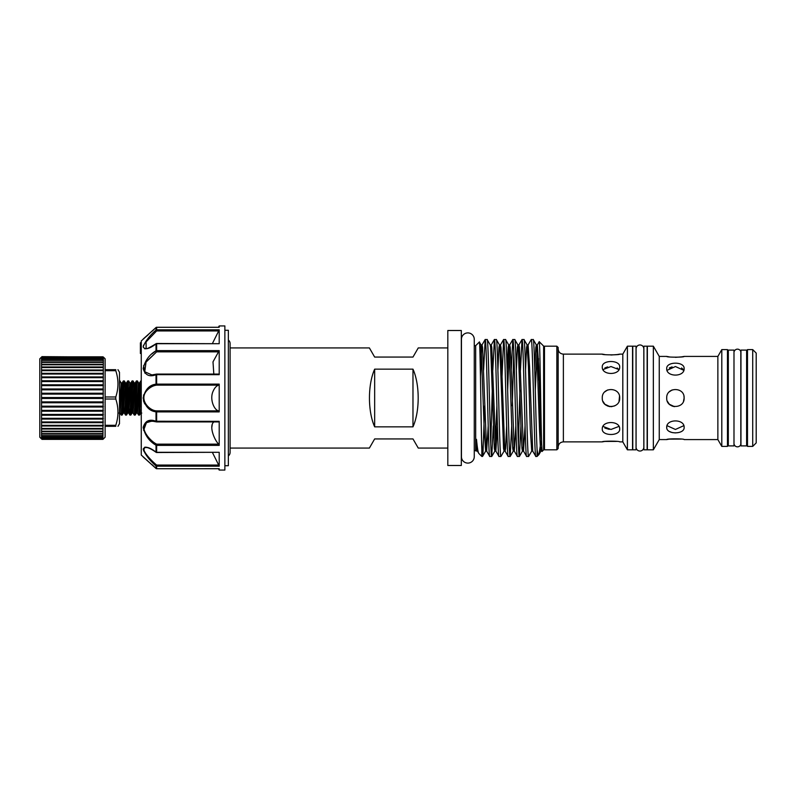 <?xml version="1.0" encoding="UTF-8"?>
<svg xmlns="http://www.w3.org/2000/svg" width="796" height="796" viewBox="0 0 796 796"><rect width="100%" height="100%" fill="white"/><g stroke="black" fill="none" stroke-linecap="round" stroke-linejoin="round"><path stroke-width="1.19" d="M119.49 384.587L119.957 380.906L121.151 382.936L119.49 408.457M121.201 415.094L122.176 415.054L124.305 380.906L123.33 380.946L121.201 415.094L120.007 413.064L118.972 413.064M124.305 380.906L124.922 387.035M128.773 396.915L128.196 384.587M125.549 415.094L126.524 415.054L128.663 380.906L127.688 380.946L125.549 415.094L124.355 413.064L123.838 408.457M128.663 380.906L129.857 382.936L127.678 413.064L126.524 415.054M129.907 415.094L130.882 415.054L133.022 380.906L132.036 380.946L129.907 415.094L129.29 408.965M133.022 380.906L133.629 387.035M134.255 415.094L135.24 415.054L137.37 380.906L136.395 380.946L134.255 415.094L133.071 413.064L132.036 413.064L130.882 415.054M137.37 380.906L138.564 382.936L136.385 413.064L135.24 415.054M141.26 380.906L140.066 389.453L138.613 415.094L137.419 413.064L136.385 413.064M138.613 415.094L139.589 415.054L141.26 384.587M117.977 369.692L119.49 372.309L119.49 423.691L117.977 426.308M105.122 369.692L115.778 369.692C118.674 369.692 118.674 369.692 115.778 369.692L115.778 370.707C118.674 379.503 118.674 388.259 115.778 396.985L115.778 399.015L105.122 399.015M103.371 357.066L105.122 358.807L105.122 437.193L102.943 439.362L103.371 357.066L41.979 356.638L41.541 357.295L41.541 438.934L103.371 438.934M41.541 438.934L39.8 437.193L39.8 358.807L41.541 357.066M636.034 446.675L636.084 446.675A3.871 3.871 0 0 0 639.954 451.034A3.871 3.871 0 0 0 643.835 447.163L643.835 348.837A3.871 3.871 0 0 0 639.954 344.966A3.871 3.871 0 0 0 636.084 348.837L636.084 447.163M643.874 449.82L643.874 346.18L647.138 346.18L647.138 449.82L643.874 449.82M653.347 398L653.347 346.18L647.357 346.18L647.357 449.82L653.347 449.82L653.347 398M669.207 356.867L666.72 356.419C666.172 357.414 684.669 357.414 684.132 356.419L717.863 356.419L717.863 439.581L684.132 439.581C684.679 438.586 666.182 438.586 666.72 439.581L659.257 439.581L659.257 356.419L653.347 346.18M666.72 368.598C666.172 377.244 684.669 377.244 684.132 368.598C684.679 361.364 666.182 361.344 666.72 368.598M684.132 356.419L681.585 356.877M681.515 356.887L675.406 357.334M683.963 396.299L684.132 398C684.669 386.766 666.172 386.766 666.72 398C666.172 409.224 684.659 409.253 684.132 398L683.485 401.293M721.803 349.603L727.464 349.603L727.464 446.397L721.803 446.397L721.803 349.603L717.863 356.419M667.048 370.329L675.426 366.538L683.804 370.329M669.267 391.841L672.083 389.96M684.132 427.402C684.679 418.766 666.182 418.746 666.72 427.402C666.172 434.646 684.669 434.646 684.132 427.402M675.406 432.915L672.252 432.576M672.063 432.536L669.277 431.442M666.779 428.168L666.72 427.402M669.386 404.278L674.451 406.656L672.043 406.03M728.33 350.101L728.33 445.899L733.992 445.899L733.992 350.101L728.33 350.101M733.992 444.337L733.992 351.663M734.131 351.663A3.482 3.482 0 0 1 740.817 351.663L740.817 444.337A3.482 3.482 0 0 1 734.131 444.337M746.618 445.899L746.618 350.101L740.957 350.101L740.957 445.899L746.618 445.899M752.717 398L752.717 349.603L747.494 349.603L747.494 446.397L752.717 446.397L752.717 398M752.717 446.397L756.2 442.914L756.2 353.086L752.717 349.603M632.77 398L632.77 346.18L636.034 346.18L636.034 449.82L632.77 449.82L632.77 398M544.484 346.18L544.484 449.82L556.852 449.82L556.852 346.18L544.484 346.18L543.618 347.056M556.852 346.18L558.155 347.484L558.155 448.516L556.852 449.82M602.273 366.976C601.726 375.593 620.223 375.593 619.686 366.976C620.233 359.712 601.736 359.692 602.273 366.976M604.771 354.558L602.273 354.13C601.726 355.076 620.223 355.076 619.686 354.13L617.139 354.558M617.059 354.578L610.96 355.006M627.397 449.82L627.397 346.18L632.551 346.18L632.551 449.82L627.397 449.82L622.81 441.87L622.81 354.13L619.686 354.13M619.686 398C620.223 386.766 601.736 386.766 602.273 398C601.726 409.224 620.213 409.253 619.686 398L619.029 401.313L619.517 396.299M603.02 369.583L610.97 366.538L618.94 369.583L617.139 367.971M604.821 391.841L607.627 389.96M619.686 429.024C620.233 420.417 601.736 420.397 602.273 429.024C601.726 436.298 620.223 436.298 619.686 429.024M622.81 441.87L619.686 441.87C620.233 440.924 601.736 440.924 602.273 441.87L604.761 441.442M604.841 428.039L609.258 429.372M614.741 405.851L611.228 406.706M604.95 404.288L610.034 406.656L607.567 406.01M474.267 345.683L475.68 345.683L479.341 342.021C480.187 338.061 481.013 426.069 481.829 450.029L481.829 456.456L482.585 456.406L482.973 453.601L484.625 405.841M474.267 450.317L476.426 451.063L476.187 443.382C476.247 442.616 476.078 438.108 476.515 439.561C477.311 447.959 478.088 452.596 478.854 453.481L481.829 456.456M475.68 345.683L475.68 450.317M476.515 439.561L477.431 451.083L478.854 453.481M480.018 355.722L481.043 344.917L479.341 342.021M485.172 339.544L487.122 339.544C488.654 335.922 490.197 460.078 491.729 456.456L489.779 456.456C488.246 460.078 486.714 335.922 485.172 339.544L483.6 370.19M482.515 456.456L481.54 439.611M494.386 339.544L496.336 339.544C497.868 335.922 499.41 460.078 500.943 456.456L498.993 456.456C497.46 460.078 495.928 335.922 494.386 339.544L492.814 370.19M492.276 390.159L490.754 444.049M491.729 456.456L493.301 425.81M503.599 339.544L505.55 339.544C507.082 335.922 508.624 460.078 510.156 456.456L508.206 456.456C506.674 460.078 505.142 335.922 503.599 339.544L501.49 390.159M500.943 456.456L504.087 451.083L504.574 447.213M512.813 339.544L514.763 339.544C516.296 335.922 517.838 460.078 519.37 456.456L517.42 456.456C515.888 460.078 514.355 335.922 512.813 339.544L511.241 370.19M510.156 456.456L511.728 425.81M512.266 405.841L513.788 351.951M522.027 339.544L523.977 339.544C525.519 335.922 527.052 460.078 528.584 456.456L526.634 456.456C525.101 460.078 523.569 335.922 522.027 339.544L520.455 370.19M519.917 390.159L518.395 444.049M519.37 456.456L520.942 425.81M532.713 451.083L535.847 456.456C534.315 460.078 532.783 335.922 531.24 339.544L528.106 344.917L529.559 366.757L532.713 451.083L531.728 451.083L532.216 447.213M531.24 339.544L533.26 339.594L536.335 344.917L536.723 347.454L539.489 429.243L540.404 448.546L540.942 451.083L541.429 447.213M528.584 456.456L531.728 451.083L530.275 429.243L528.425 366.757L527.121 344.917L523.977 339.544M489.779 456.456L486.645 451.083L488.207 425.81M487.122 339.544L490.266 344.917L490.654 347.454L494.336 448.546L494.873 451.083L495.261 448.546L496.883 405.841M498.993 456.456L495.858 451.083L497.42 425.81M496.336 339.544L499.48 344.917L499.868 347.454L503.55 448.546L504.087 451.083L505.072 451.083L505.599 448.546L506.634 425.81M508.206 456.456L505.072 451.083L504.684 448.546L500.992 347.454L500.465 344.917L499.48 344.917L498.943 347.454L497.908 370.19M505.55 339.544L508.694 344.917L509.082 347.454L511.838 429.243L512.763 448.546L513.301 451.083L513.788 447.213M517.42 456.456L514.286 451.083L515.848 425.81M514.763 339.544L517.907 344.917L518.295 347.454L521.052 429.243L521.977 448.546L522.514 451.083L523.002 447.213M526.634 456.456L523.499 451.083L525.062 425.81M535.847 456.456L537.081 456.456L537.081 449.551C535.778 424.825 534.494 336.161 533.191 339.544M539.22 341.683L543.618 346.071L543.618 449.929L542.146 451.402C541.141 455.322 540.166 338.718 539.22 341.683L537.32 344.917L538.773 366.757L540.613 429.243L542.146 451.402M541.071 440.984L538.942 454.546L537.081 456.456M538.056 380.05L538.474 358.548M474.267 339.325L474.267 339.325A6.428 6.428 0 0 0 468.088 332.907A6.428 6.428 0 0 0 461.441 338.837L461.441 457.163A6.428 6.428 0 0 0 468.088 463.093A6.428 6.428 0 0 0 474.267 456.675L474.267 339.325M228.352 455.919A4.358 4.358 0 0 0 230.094 452.426L230.094 343.574A4.358 4.358 0 0 0 228.352 340.081M218.432 327.265L219.208 325.932L224.87 325.932L224.87 470.068L219.208 470.068L219.208 468.715L156.643 468.735L218.432 468.735L219.208 470.068M224.87 465.71L228.352 465.71L228.352 330.29L224.87 330.29M156.046 327.514L141.26 340.957L141.26 455.043L156.046 468.486M219.208 411.89L218.691 410.865C214.184 410.248 209.507 399.403 213 391.473C214.542 387.911 216.442 385.801 218.691 385.135L219.208 384.11L219.208 411.89L156.643 411.89L156.643 421.92L218.87 421.92L219.208 421.333L219.208 445.382L156.643 445.382L156.643 452.516L219.208 452.297L219.208 466.187L156.643 466.187L156.643 468.715A0.876 0.856 -0 0 1 156.026 468.466L156.026 465.949C149.35 460.078 145.071 454.446 143.18 449.063C145.061 446.019 149.34 447.034 156.026 452.108L156.514 452.287M219.208 452.297L156.643 452.297A0.876 0.657 0 0 1 156.026 452.108L156.026 445.223C149.35 441.372 145.071 435.462 143.18 427.482C145.061 420.865 149.34 418.786 156.026 421.243L146.922 421.353L143.598 430.308M156.155 421.721L151.877 421.074L156.364 421.87A0.876 0.577 108.9 0 1 156.026 421.243L156.026 411.84C149.35 411.044 145.071 406.428 143.18 398C145.061 389.582 149.34 384.965 156.026 384.16A0.876 0.607 80.1 0 0 156.643 385.135C152.683 385.672 149.16 387.791 146.066 391.473C139.22 400.726 150.006 410.895 156.643 410.865L218.691 410.865M213.816 374.08L213 361.862L219.208 350.618L219.208 374.667L156.643 374.667L156.643 384.11L156.026 384.16L156.026 374.757C149.35 377.214 145.071 375.145 143.18 368.518C145.061 360.548 149.34 354.638 156.026 350.777L151.927 353.892M156.514 343.713L156.026 343.892C149.35 348.966 145.071 349.981 143.18 346.937C145.061 341.564 149.34 335.932 156.026 330.051L156.026 327.534A0.876 0.856 180 0 1 156.643 327.285L156.643 329.813L219.208 329.813L219.208 343.703L156.643 343.484L156.643 350.618L219.208 350.618M219.208 327.285L156.643 327.285L219.208 327.285L219.208 325.932M156.643 374.08A0.876 0.876 0 0 0 156.364 374.13L156.364 374.13A0.876 0.577 -108.9 0 0 156.026 374.757L156.643 374.08L218.87 374.08L219.208 374.667M212.433 343.484L218.691 330.937L156.643 330.937L146.066 341.932L146.126 348.459M145.738 362.389L156.643 351.852L146.066 361.862L144.753 371.742L151.867 374.926L155.349 374.498M151.877 421.074L146.066 422.825C139.22 428.228 150.006 441.014 156.643 444.148L218.691 444.148C214.184 439.75 209.507 427.233 213 422.825L213.816 421.92M146.106 447.541L146.066 447.541C139.22 447.631 150.006 459.61 156.643 465.063L218.691 465.063L212.433 452.516M211.786 427.611L212.253 424.377M230.094 343.574L230.094 347.922L369.384 347.922L374.657 357.066L412.975 357.066L418.258 347.922L447.82 347.922M230.094 452.426L230.094 448.078L369.384 448.078L374.657 438.934L412.975 438.934L418.258 448.078L447.82 448.078M447.82 330.509L461.312 330.509L461.312 465.491L447.82 465.491L447.82 330.509M374.657 426.845L412.975 426.845C419.92 411.353 419.92 384.647 412.975 369.155L374.657 369.155C367.722 384.647 367.722 411.353 374.657 426.845L374.657 369.155M412.975 426.845L412.975 369.155M219.208 466.187L218.691 465.063M219.208 445.382L218.691 444.148M218.691 330.937L219.208 329.813M144.613 337.872L147.867 335.106M143.588 345.126L143.18 346.966M144.613 348.748L145.3 348.837M146.534 348.748L147.767 348.459M143.628 365.563L144.922 373.185M151.837 375.573L155.509 374.926M155.807 384.199L151.897 385.493M143.608 394.886L143.559 400.945M143.628 401.194L144.753 403.9M148.464 438.636L151.787 441.989M146.534 447.252L145.3 447.163M144.613 447.252L143.598 450.884M155.16 467.61L152.006 464.615M156.026 465.949L156.643 465.063L156.643 466.187A0.876 0.826 0 0 1 156.026 465.949M156.026 445.223L156.643 444.148L156.643 445.382A0.876 0.577 -0 0 1 156.026 445.223M156.026 411.84A0.876 0.607 -80.1 0 1 156.643 410.865L156.643 411.89L156.026 411.84M156.643 330.937L156.026 330.051A0.876 0.826 180 0 1 156.643 329.813L156.643 330.937M151.877 374.926L156.364 374.13A0.876 0.577 -108.9 0 1 156.643 374.13M156.643 351.852L156.643 350.618A0.876 0.577 180 0 0 156.026 350.777L156.643 351.852L218.691 351.852M141.26 342.827L140.385 342.827L141.26 342.35M140.385 342.827L141.26 342.887M140.385 342.887L141.26 343.345M140.385 343.345L140.385 344.31L141.26 344.31M140.385 344.31L140.385 349.345M141.26 349.623L140.385 349.623L140.385 353.464L141.26 353.464M140.385 344.937L141.26 344.937M140.385 348.379L141.26 348.379M140.385 346.121L141.26 346.121M538.783 454.765C538.195 455.322 537.628 453.581 537.081 449.551M604.87 441.432L616.781 441.392M618.94 426.417L610.98 429.462L603.02 426.417M604.821 404.159L602.91 401.284M607.647 366.896L604.851 367.951M683.466 369.702L681.585 367.971M672.093 366.896L669.297 367.951M683.804 425.671L675.426 429.462L667.048 425.671M669.267 404.159L667.356 401.284M666.72 439.581L669.207 439.133M669.307 439.123L681.227 439.074M41.979 401.89L102.943 401.89M41.979 398.438L102.943 398.438M41.541 398L103.371 398M41.979 397.562L102.943 397.562M41.979 394.11L102.943 394.11M41.541 393.721L103.371 393.721M41.979 393.244L102.943 393.244M41.979 389.821L102.943 389.821M41.541 389.493L103.371 389.493M41.979 388.975L102.943 388.975M41.979 385.632L102.943 385.632M41.541 385.354L103.371 385.354M41.979 384.806L102.943 384.806M41.979 381.573L102.943 381.573M41.541 381.354L103.371 381.354M41.979 380.777L102.943 380.777M41.979 377.692L102.943 377.692M41.541 377.533L103.371 377.533M41.979 376.946L102.943 376.946M41.979 374.04L102.943 374.04M41.541 373.941L103.371 373.941M41.979 373.334L102.943 373.334M41.979 370.647L102.943 370.647M41.541 370.608L103.371 370.608M41.979 370.001L102.943 370.001M41.979 367.553L102.943 367.553M41.979 366.966L102.943 366.966M41.979 364.787L102.943 364.787M41.979 364.279L102.943 364.279M41.979 362.389L102.943 362.389M41.979 361.961L102.943 361.961M41.979 360.389L102.943 360.389M41.979 360.031L102.943 360.031M41.979 358.797L102.943 358.797M41.979 358.528L102.943 358.528M41.979 357.633L102.943 357.633M41.979 357.444L102.943 357.444M41.979 356.906L102.943 356.906M41.979 356.817L102.943 356.817M41.979 439.362L102.943 439.362M41.979 439.183L102.943 439.183M41.979 439.094L102.943 439.094M41.979 438.556L102.943 438.556M41.979 438.367L102.943 438.367M41.979 437.472L102.943 437.472M41.979 437.203L102.943 437.203M41.979 435.969L102.943 435.969M41.979 435.611L102.943 435.611M41.979 434.039L102.943 434.039M41.979 433.611L102.943 433.611M41.979 431.721L102.943 431.721M41.979 431.213L102.943 431.213M41.979 429.034L102.943 429.034M41.979 428.447L102.943 428.447M41.979 425.999L102.943 425.999M41.541 425.392L103.371 425.392M41.979 425.353L102.943 425.353M41.979 422.666L102.943 422.666M41.541 422.059L103.371 422.059M41.979 421.96L102.943 421.96M41.979 419.054L102.943 419.054M41.541 418.467L103.371 418.467M41.979 418.308L102.943 418.308M41.979 415.223L102.943 415.223M41.541 414.646L103.371 414.646M41.979 414.427L102.943 414.427M41.979 411.194L102.943 411.194M41.541 410.646L103.371 410.646M41.979 410.368L102.943 410.368M41.979 407.025L102.943 407.025M41.541 406.507L103.371 406.507M41.979 406.179L102.943 406.179M41.979 402.756L102.943 402.756M41.541 402.279L103.371 402.279M105.122 426.308L115.778 426.308C118.674 426.308 118.674 426.308 115.778 426.308L115.778 425.293L105.122 425.293M115.778 425.293C118.674 416.567 118.674 407.811 115.778 399.015M115.778 396.985L105.122 396.985M105.122 370.707L115.778 370.707M602.273 441.87L563.379 441.87L563.379 354.13C560.205 353.822 558.464 352.081 558.155 348.907M156.026 350.777L156.026 343.892A0.876 0.657 180 0 1 156.643 343.703L219.208 343.703M218.691 385.135L156.643 385.135L156.643 384.11L219.208 384.11M156.026 421.243L219.208 421.333M143.18 456.964L156.036 468.486A0.876 0.876 0 0 0 156.643 468.735L219.208 468.715M140.385 345.444L141.26 345.444M480.436 375.971L481.65 347.454L482.038 344.917L482.565 347.454L486.645 451.083L485.65 451.083L486.147 447.213M490.754 348.787L491.251 344.917L491.779 347.454L495.858 451.083L494.873 451.083L491.799 456.406M499.968 348.787L500.465 344.917L503.54 339.594M507.659 390.159L509.291 347.454L509.679 344.917L510.206 347.454L511.132 366.757L514.286 451.083L513.301 451.083L510.226 456.406M518.395 348.787L518.893 344.917L519.42 347.454L523.499 451.083L522.514 451.083L519.44 456.406M527.609 348.787L528.106 344.917L527.121 344.917L526.584 347.454L525.549 370.19M535.3 390.159L537.32 344.917L536.335 344.917L535.798 347.454L534.763 370.19M485.112 339.594L482.038 344.917L481.043 344.917L484.197 429.243L485.65 451.083L482.585 456.406M507.122 370.19L508.156 347.454L508.694 344.917L509.679 344.917L512.753 339.594M516.335 370.19L517.37 347.454L517.907 344.917L518.893 344.917L521.967 339.594M141.26 408.457L140.743 413.064L139.589 415.054M133.071 413.064L135.25 382.936L134.166 382.886L132.036 413.064M122.176 415.054L123.32 413.064L124.405 413.114L125.131 405.552L126.534 382.936L125.45 382.886L123.32 413.064L122.743 408.965M140.176 387.035L139.599 382.936L137.419 413.064M132.036 380.946L130.892 382.936L128.713 413.064L129.867 415.054M123.33 380.946L122.186 382.936L120.007 413.064M666.72 356.419L659.257 356.419M728.33 355.693L727.464 355.693M747.494 355.693L746.618 355.693M602.273 354.13L563.379 354.13M563.379 441.87C560.205 442.178 558.464 443.919 558.155 447.093M622.81 354.13L627.397 346.18M146.066 447.541L146.066 447.541C147.927 447.352 151.28 448.944 156.115 452.327A0.876 0.876 0 0 0 156.643 452.516M155.877 468.327L155.19 467.65M143.35 457.103L156.036 468.486A0.876 0.876 0 0 0 156.643 468.735M155.857 327.693L152.364 331.036M147.807 335.156L144.683 337.803M143.857 338.479L143.25 338.967L143.797 338.778M143.18 339.036L156.036 327.514A0.876 0.876 0 0 1 156.643 327.265M156.643 343.484A0.876 0.876 0 0 0 156.115 343.673C149.399 347.792 146.046 349.394 146.066 348.459M494.326 339.594L491.251 344.917L490.266 344.917M477.431 451.083L476.456 451.053M541.927 451.083L540.942 451.083L538.942 454.546M543.618 448.944L544.484 449.82M747.494 440.307L746.618 440.307M728.33 440.307L727.464 440.307M717.863 439.581L721.803 446.397M659.257 439.581L653.347 449.82M134.206 382.936L133.061 380.946M125.499 382.936L124.355 380.946M140.753 380.946L139.599 382.936L138.564 382.936M135.25 382.936L136.395 380.946M126.534 382.936L127.688 380.946M141.778 413.064L140.743 413.064M130.892 382.936L129.857 382.936M128.713 413.064L127.678 413.064M122.186 382.936L121.151 382.936"/></g></svg>
